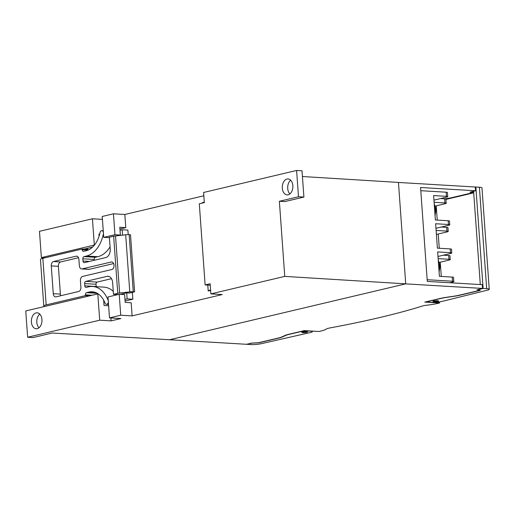 <?xml version="1.0" encoding="UTF-8"?>
<svg xmlns="http://www.w3.org/2000/svg" width="515" height="515" viewBox="0 0 515 515"><rect width="100%" height="100%" fill="white"/><g stroke="black" fill="none" stroke-linecap="round" stroke-linejoin="round"><path stroke-width="0.77" d="M38.966 327.804A7.995 5.292 93.4 0 1 39.784 314.092M37.235 328.673A7.995 5.292 93.4 0 1 36.198 328.77A7.995 5.292 93.4 0 1 31.364 321.257A7.995 5.292 93.4 0 1 36.102 312.901A7.995 5.292 93.4 0 1 37.144 312.805A7.995 5.292 93.4 0 1 41.973 320.317A7.995 5.292 93.4 0 1 37.235 328.673M289.874 193.93A7.995 5.292 93.4 0 1 290.685 180.224M288.136 194.805A7.995 5.292 93.4 0 1 287.1 194.895A7.995 5.292 93.4 0 1 282.272 187.389A7.995 5.292 93.4 0 1 287.01 179.027A7.995 5.292 93.4 0 1 288.046 178.937A7.995 5.292 93.4 0 1 292.874 186.449A7.995 5.292 93.4 0 1 288.136 194.805M41.367 257.603L39.481 231.312L92.43 218.778L94.316 245.069L41.367 257.603L45.011 257.809M99.067 236.179L98.919 234.125L99.646 234.164M102.434 219.371L92.43 218.778M103.727 237.383L102.228 216.461L113.448 213.802L114.948 234.724L103.727 237.383L109.425 237.634M119.931 229.014L125.782 227.624L119.802 227.27L120.362 235.046L114.948 234.724M125.782 227.624L124.842 214.478L113.448 213.802M120.722 315.219L119.222 294.297L107.996 296.955L109.495 317.877L120.722 315.219L132.11 315.895L222.261 294.561L210.867 293.885L284.756 276.394L405.723 283.849L169.596 339.733L52.208 333.038L33.044 337.57L27.636 337.248L25.75 310.957L97.818 293.898L99.704 320.195L27.636 337.248M279.375 201.275L298.494 196.749L303.901 197.071L284.744 201.603L279.375 201.275L284.756 276.394M302.427 176.516L398.456 182.432L405.723 283.849M203.837 195.784L124.842 214.478M210.249 285.233L205.118 284.93L199.305 203.798L204.326 202.607L203.599 192.468L296.608 170.452L302.015 170.774L303.901 197.071M99.704 320.195L111.092 320.871L120.89 318.553L109.495 317.877M205.118 284.93L210.139 283.739L210.867 293.885M298.494 196.749L296.608 170.452M108.626 305.762L104.036 305.492L103.65 300.136M98.262 293.93L97.818 293.898M132.11 315.895L131.171 302.749L125.19 302.395L124.63 294.619L119.222 294.297M111.092 320.871L110.886 317.961M117.69 235.677L120.362 235.046M83.945 249.125L92.584 247.084M204.288 202.131A9.476 1.384 175.9 0 0 201.912 203.116L201.919 203.18M210.59 290.022A9.476 1.384 175.9 0 0 208.215 291.007L210.622 290.441M207.79 285.091L208.215 291.007M439.591 302.975A28.846 4.217 -4.1 0 1 424.811 305.459L422.429 306.019A393.531 57.487 -4.1 0 1 380.714 317.304L380.591 317.33A393.531 57.487 175.9 0 1 329.375 328.049L326.986 328.609A28.846 4.217 175.9 0 1 319.062 331.499L304.249 330.624L288.587 334.332A19.036 2.781 -4.1 0 0 285.053 335.445L281.885 336.907A19.036 2.781 175.9 0 1 278.345 338.02L258.311 342.758L251.526 343.099L246.498 344.29L169.596 339.733L405.633 283.868L482.536 288.426L477.032 289.836L479.742 290.241L479.272 290.466L459.232 295.204A19.036 2.781 175.9 0 1 453.831 296.209L445.842 297.387A19.036 2.781 -4.1 0 0 440.447 298.391L424.785 302.099L439.591 302.975L439.514 301.906M482.536 288.426L482.265 284.673L427.296 281.409L420.568 187.505L475.538 190.769L475.268 187.009L398.456 182.458M444.966 198.822L446.833 198.552A19.036 2.781 175.9 0 0 452.228 197.548L472.268 192.803L472.744 192.584L470.034 192.179L475.538 190.769M446.202 203.251A3.805 0.554 175.9 0 0 444.915 202.929L444.619 198.796A3.805 0.554 -4.1 0 1 445.906 199.118L446.202 203.251A3.805 0.554 175.9 0 1 445.25 203.695L435.362 206.032M448.217 231.422A3.805 0.554 175.9 0 0 446.936 231.1L446.666 227.347A3.805 0.554 -4.1 0 1 447.953 227.669L448.217 231.422A3.805 0.554 175.9 0 1 447.271 231.866L436.405 234.434M450.239 259.592A3.805 0.554 175.9 0 0 448.951 259.27L448.687 255.517A3.805 0.554 -4.1 0 1 449.968 255.839L450.239 259.592A3.805 0.554 175.9 0 1 449.292 260.036L439.398 262.373M437.988 256.47L450.812 253.438A3.805 0.554 175.9 0 0 451.764 252.994A3.805 0.554 175.9 0 0 450.477 252.672L437.66 251.912L439.411 276.33L452.228 277.089A3.805 0.554 -4.1 0 1 453.515 277.411L453.812 281.544A3.805 0.554 175.9 0 0 452.524 281.222L427.173 279.716M449.666 282.735L452.859 281.982A3.805 0.554 175.9 0 0 453.812 281.544M435.967 228.299L448.797 225.267A3.805 0.554 175.9 0 0 449.743 224.823A3.805 0.554 175.9 0 0 448.456 224.501L435.639 223.742L437.39 248.159L450.207 248.919A3.805 0.554 -4.1 0 1 451.494 249.241L451.764 252.994M433.945 200.129L446.775 197.097A3.805 0.554 175.9 0 0 447.722 196.653A3.805 0.554 175.9 0 0 446.441 196.331L433.624 195.571L435.368 219.989L448.185 220.748A3.805 0.554 -4.1 0 1 449.473 221.07L449.743 224.823M446.441 196.331L446.144 192.198A3.805 0.554 -4.1 0 1 447.426 192.52L447.722 196.653M446.144 192.198L420.794 190.698M444.619 198.796L440.589 198.558M434.1 202.286L444.915 202.929M438.143 258.633L448.951 259.27M448.687 255.517L443.364 255.202M436.121 230.456L446.936 231.1M446.666 227.347L441.342 227.031M437.885 301.314A2.852 0.418 -4.1 0 1 434.757 301.648A2.852 0.418 -4.1 0 1 432.903 301.391A2.852 0.418 -4.1 0 1 433.611 301.063A2.852 0.418 -4.1 0 1 436.739 300.728A2.852 0.418 -4.1 0 1 438.6 300.985A2.852 0.418 -4.1 0 1 437.885 301.314M445.385 198.88L447.393 198.584A19.036 2.781 175.9 0 0 452.794 197.58L472.822 192.835L473.298 192.616L470.581 192.211L473.613 191.387L480.295 284.557M446.215 300.393L441.201 301.584A6.85 0.998 -4.1 0 1 431.551 302.35L430.984 302.318A6.85 0.998 -4.1 0 1 428.667 301.739A6.85 0.998 -4.1 0 1 430.373 300.94L441.014 298.423A19.036 2.781 -4.1 0 1 446.408 297.419L454.397 296.241A19.036 2.781 175.9 0 0 459.792 295.243L479.819 290.499L480.295 290.28L477.585 289.868L478.055 289.649L483.128 288.452L486.675 288.658A7.616 1.114 -4.1 0 1 489.25 289.301A7.616 1.114 -4.1 0 1 487.512 290.145L446.215 300.393M475.281 187.17L475.854 187.035L483.128 288.452M475.854 187.035L479.407 187.241A7.616 1.114 -4.1 0 1 481.982 187.891L489.25 289.301M306.818 332.336A2.852 0.418 175.9 0 0 307.526 332.001A2.852 0.418 175.9 0 0 305.672 331.744A2.852 0.418 175.9 0 0 302.543 332.078A2.852 0.418 175.9 0 0 301.835 332.413A2.852 0.418 175.9 0 0 303.689 332.671A2.852 0.418 175.9 0 0 306.818 332.336M247 344.335L250.548 344.548A7.616 1.114 175.9 0 0 261.099 343.73L310.629 332.484A6.85 0.998 175.9 0 0 312.335 331.692A6.85 0.998 175.9 0 0 310.024 331.113L309.457 331.081A6.85 0.998 175.9 0 0 299.807 331.847L289.153 334.364A19.036 2.781 175.9 0 0 285.619 335.477L282.445 336.939A19.036 2.781 -4.1 0 1 278.905 338.052L258.858 342.797L252.073 343.132L246.988 344.175M46.176 304.899L85.49 295.597L85.432 294.844A1.906 1.262 93.4 0 1 86.552 292.668L89.063 292.076A24.746 16.377 93.4 0 1 92.282 291.793A24.746 16.377 93.4 0 1 105.054 303.123A2.665 1.764 -86.6 0 0 106.425 304.339A2.665 1.764 -86.6 0 0 108.073 303A2.665 1.764 -86.6 0 0 108.118 300.239A30.07 19.905 -86.6 0 0 92.597 286.469A30.07 19.905 -86.6 0 0 88.689 286.816L86.179 287.409A1.906 1.262 93.4 0 1 85.928 287.434A1.906 1.262 93.4 0 1 84.788 285.831L84.627 283.578A1.906 1.262 93.4 0 1 85.748 281.402L107.094 276.349A7.616 5.041 93.4 0 1 108.079 276.265A7.616 5.041 93.4 0 1 112.65 282.671L113.487 294.316L117.748 293.312L113.654 236.218L109.392 237.222L110.229 248.867A7.616 5.041 93.4 0 1 105.742 257.571L84.402 262.618A1.906 1.262 93.4 0 1 84.151 262.644A1.906 1.262 93.4 0 1 83.012 261.041L82.851 258.788A1.906 1.262 93.4 0 1 83.971 256.612L86.481 256.019A30.07 19.905 -86.6 0 0 103.367 233.997A2.665 1.764 -86.6 0 0 101.841 230.662A2.665 1.764 -86.6 0 0 101.494 230.688A2.665 1.764 -86.6 0 0 100 232.638A24.746 16.377 93.4 0 1 86.102 250.76L83.591 251.352A1.906 1.262 93.4 0 1 83.346 251.372A1.906 1.262 93.4 0 1 82.2 249.769L82.149 249.022L42.842 258.324L46.176 304.899A9.553 1.397 175.9 0 0 43.794 306.007A9.553 1.397 175.9 0 0 44.593 306.496M43.794 306.007L40.46 259.431A9.553 1.397 -4.1 0 1 42.842 258.324M117.748 293.312A3.805 0.554 -4.1 0 1 119.622 293.009L129.774 291.896A3.805 0.554 -4.1 0 1 133.263 291.773L134.589 291.851L129.561 293.041L126.716 292.874L127.147 298.88L132.844 299.221L125.087 300.992M113.654 236.218A3.805 0.554 -4.1 0 1 115.527 235.915L125.679 234.808A3.805 0.554 -4.1 0 1 129.168 234.679L130.495 234.763L134.589 291.851M53.521 261.536A3.805 2.517 -86.6 0 0 51.275 265.888L53.27 293.685A3.805 2.517 -86.6 0 0 55.556 296.891A3.805 2.517 -86.6 0 0 56.051 296.846L78.647 291.496A3.805 2.517 -86.6 0 0 80.894 287.145L80.437 280.759A3.805 2.517 93.4 0 1 82.677 276.413L111.807 269.519A3.805 2.517 -86.6 0 0 114.06 265.54A3.805 2.517 -86.6 0 0 111.761 261.961A3.805 2.517 -86.6 0 0 111.266 262.006L82.136 268.901A3.805 2.517 93.4 0 1 81.64 268.946A3.805 2.517 93.4 0 1 79.355 265.74L78.898 259.354A3.805 2.517 -86.6 0 0 76.613 256.148A3.805 2.517 -86.6 0 0 76.117 256.187L53.521 261.536L60.641 261.961A3.805 2.517 -86.6 0 0 58.395 266.313L60.39 294.104A3.805 2.517 -86.6 0 0 60.776 295.726M85.49 295.597L89.616 295.842M97.123 294.065A1.906 1.262 93.4 0 1 97.605 293.499M116.377 294.973A30.07 19.905 -86.6 0 0 116.017 294.471M113.274 291.368A30.07 19.905 -86.6 0 0 103.991 287.145L92.597 286.469M96.202 286.688A1.906 1.262 93.4 0 1 96.183 286.507L96.022 284.254A1.906 1.262 93.4 0 1 97.142 282.078L111.491 278.679M113.487 294.316L118.006 294.586M120.401 294.368L126.716 292.874M94.303 260.281L94.245 259.463A1.906 1.262 93.4 0 1 95.365 257.288L97.876 256.695A30.07 19.905 -86.6 0 0 110.081 246.807M87.762 248.224L87.846 249.357L82.149 249.022M120.021 230.282L122.19 229.767L127.887 230.108L128.216 234.66M132.355 292.378L132.844 299.221M78.512 257.732L60.641 261.961M113.661 263.545L89.256 269.319A3.805 2.517 93.4 0 1 88.76 269.364L81.64 268.946M122.19 229.767L122.576 235.143M127.147 298.88L124.971 299.395M441.284 276.439L440.261 262.174M439.269 248.269L438.246 234.003M437.248 220.098L436.224 205.826M445.926 199.414L473.716 192.835M452.524 281.222L452.228 277.089M450.477 252.672L450.207 248.919M448.456 224.501L448.185 220.748M438.992 270.478A9.894 6.553 -86.6 0 0 439.462 265.586A9.894 6.553 -86.6 0 0 438.317 261.073M434.95 214.137A9.894 6.553 -86.6 0 0 435.42 209.245A9.894 6.553 -86.6 0 0 434.28 204.732M472.796 192.468L472.822 192.835M479.793 290.125L479.819 290.499M479.407 187.241L486.675 288.658M129.168 234.679L133.263 291.773M85.432 294.844L92.146 295.243M86.552 292.668L97.271 293.305M89.063 292.076L95.436 292.456M84.788 285.831L96.183 286.507M84.627 283.578L96.022 284.254M85.748 281.402L97.142 282.078M107.094 276.349L109.051 276.465M83.012 261.041L89.462 261.42M82.851 258.788L94.245 259.463M83.971 256.612L95.365 257.288M86.481 256.019L97.876 256.695M82.2 249.769L88.052 250.116M58.395 266.313L51.275 265.888M77.102 256.251L76.117 256.187M89.256 269.319L82.136 268.901M112.244 262.064L111.266 262.006M60.39 294.104L53.27 293.685M125.679 234.808L129.774 291.896M115.527 235.915L119.622 293.009M439.095 271.965L440.106 265.746L438.246 260.127M435.059 215.624L436.063 209.405L434.209 203.786M428.628 301.185L428.667 301.739M312.335 331.692L312.296 331.1M106.425 304.339L108.536 304.468M101.841 230.662L103.251 230.746"/></g></svg>
